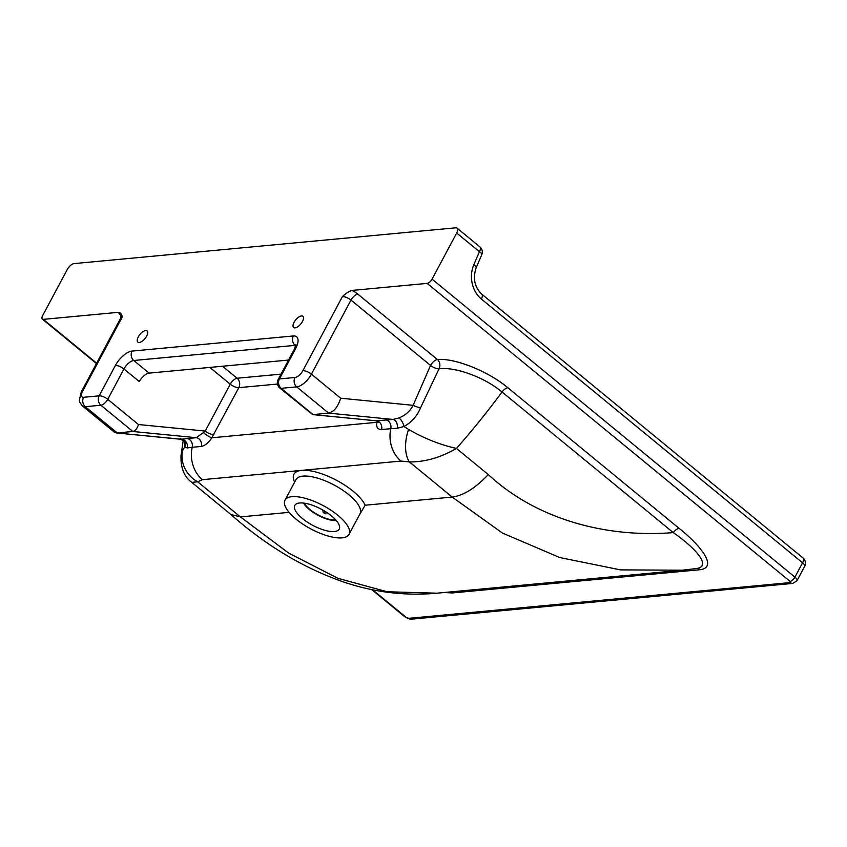 <?xml version="1.0" encoding="UTF-8"?>
<svg xmlns="http://www.w3.org/2000/svg" width="847" height="847" viewBox="0 0 847 847"><rect width="100%" height="100%" fill="white"/><g stroke="black" fill="none" stroke-linecap="round" stroke-linejoin="round"><path stroke-width="1.27" d="M294.078 322.294A7.252 3.261 129.4 0 1 302.855 316.302A7.252 3.261 129.4 0 1 302.421 321.511A7.252 3.261 129.4 0 1 293.644 327.514A7.252 3.261 129.4 0 1 294.078 322.294M138.305 336.894A7.252 3.261 129.4 0 1 147.082 330.902A7.252 3.261 129.4 0 1 146.647 336.111A7.252 3.261 129.4 0 1 137.87 342.114A7.252 3.261 129.4 0 1 138.305 336.894M331.484 515.908A25.156 9.137 28.1 0 1 339.213 529.11A25.156 9.137 28.1 0 1 302.548 518.618A25.156 9.137 28.1 0 1 294.82 505.415A25.156 9.137 28.1 0 1 331.484 515.908M296.154 519.222A36.283 13.181 28.1 0 1 285.005 500.164A36.283 13.181 28.1 0 1 337.879 515.304A36.283 13.181 28.1 0 1 349.028 534.351A36.283 13.181 28.1 0 1 296.154 519.222M349.028 534.351L360.007 513.79A36.283 13.181 -151.9 0 0 348.858 494.743A36.283 13.181 -151.9 0 0 302.93 476.12A36.283 13.181 -151.9 0 0 295.984 479.614L285.005 500.164M696.213 568.57C712.962 566.431 693.757 546.823 673.28 532.604A6.776 3.039 129.4 0 1 679.082 528.348L507.851 387.725C487.523 370.711 454.288 357.921 437.412 359.499A6.776 3.039 129.4 0 0 430.541 365.428L413.124 405.321A6.776 1.863 -161.4 0 0 420.599 407.682L439.021 368.847A6.776 5.431 86.5 0 0 437.412 359.499L357.847 294.153A6.776 3.039 -50.6 0 0 350.976 300.092L430.541 365.428A6.776 2.425 -152.5 0 0 439.021 368.847C454.595 366.486 484.219 377.042 502.038 391.981L673.28 532.604C604.44 538.237 535.113 518.237 488.306 474.574C475.432 488.126 463.394 495.622 452.192 497.062L365.152 505.225L359.139 515.41M213.783 434.553A6.776 2.456 28.1 0 1 205.207 431.07L203.428 432.616A6.776 1.196 -145.8 0 0 211.814 437.793L238.822 387.661A6.776 2.456 28.1 0 1 230.246 384.189A6.776 3.039 129.4 0 1 237.118 378.249L222.486 366.243M203.428 432.616L196.25 437.708L187.071 438.566A6.776 5.527 -95.4 0 1 192.195 447.301L201.374 446.433C205.239 445.522 208.722 442.642 211.814 437.793L376.979 422.304C375.941 426.973 377.487 429.387 381.616 429.545L390.795 428.677A29.031 23.705 84.6 0 0 401.012 461.064L409.397 461.922C425.035 462.06 440.715 457.56 456.448 448.412C440.207 444.823 424.252 438.492 408.582 429.408A29.031 15.479 103.9 0 0 409.397 461.922L452.192 497.062L502.387 533.017L559.634 557.506L620.48 569.883L682.311 570.2L436.957 593.196L387.132 591.757L337.868 578.3L288.626 553.049L240.421 516.914L230.935 514.531C266.392 545.902 304.38 568.538 344.888 582.44C375.041 592.445 405.724 596.034 436.957 593.196M187.071 438.566L181.491 439.244A6.776 6.13 -99.1 0 1 187.198 447.947L192.195 447.301A29.031 23.705 -95.4 0 0 202.401 479.677L301.712 470.371A40.614 14.748 -151.9 0 0 294.629 482.155M184.604 441.7L184.731 447.078L187.198 447.947M181.491 439.244L180.411 438.471L181.491 439.244L116.378 432.944L180.993 439.286L184.858 442.24A6.776 6.405 158.3 0 1 184.731 447.078L182.539 450.604L181.014 455.728C180.623 467.968 184.212 476.861 191.782 482.388L197.626 481.774A29.031 27.019 -145 0 1 182.539 450.604M121.619 314.999L121.142 314.375L120.803 317.911A6.776 2.456 28.1 0 1 122.106 317.265C122.01 314.248 120.761 312.607 118.326 312.331L43.292 319.361A4.838 2.17 129.4 0 1 42.35 319.128A4.838 2.17 129.4 0 1 42.636 315.645L67.273 269.515A6.776 3.039 129.4 0 1 74.134 263.586L455.771 227.811A6.776 3.039 129.4 0 1 457.094 228.15A6.776 3.039 129.4 0 1 456.692 233.02L432.055 279.139A4.838 2.17 129.4 0 1 427.153 283.385L352.119 290.415C349.133 291.199 345.894 293.263 342.4 296.609A6.776 2.456 28.1 0 1 350.976 300.092L311.421 374.173L340.695 398.217C337.953 406.835 333.951 411.801 328.668 413.135L313.094 414.596L281.13 388.339L296.704 386.888A14.515 6.511 -50.6 0 0 311.421 374.173A6.776 2.456 28.1 0 0 302.845 370.7A7.739 3.473 129.4 0 1 295 377.476A6.776 5.527 84.6 0 0 296.704 386.888L328.668 413.135L392.892 419.434L376.089 420.811L378.334 422.399L378.63 420.885M116.378 432.944L114.197 432.044L82.466 405.988A14.515 6.511 -50.6 0 0 85.303 406.698A6.776 5.527 -95.4 0 1 83.599 397.285A7.739 3.473 129.4 0 1 82.551 391.346L122.106 317.265M209.834 367.418L230.246 384.189L205.207 431.07L138.453 424.527C137.182 428.55 135.308 430.869 132.841 431.483L100.878 405.237A6.776 3.039 -50.6 0 0 107.749 399.308A6.776 2.456 -151.9 0 0 99.173 395.835A6.776 5.527 -95.4 0 0 100.878 405.237L85.303 406.698L117.267 432.944L132.841 431.483L196.25 437.708A6.776 5.527 84.6 0 1 201.374 446.433M377.402 421.277L376.979 422.304A6.776 3.61 -159 0 0 377.974 421.774M385.681 419.953A6.776 5.527 84.6 0 1 390.795 428.677L397.232 428.264A6.776 4.754 86.9 0 0 392.892 419.434L398.831 417.995A6.776 2.721 -115.3 0 1 403.934 426.528C411.589 422.346 417.148 416.057 420.599 407.682M295 377.476L279.425 378.937L295.624 348.593A16.453 7.379 -50.6 0 0 293.38 335.963L132.058 351.082A16.453 7.379 -50.6 0 0 115.383 365.491A6.776 2.456 28.1 0 1 123.948 368.964L139.321 381.584A9.677 4.341 129.4 0 1 149.125 373.114L288.562 360.049M279.806 388.011A6.776 3.039 -50.6 0 0 281.13 388.339A6.776 5.527 84.6 0 1 279.425 378.937A6.776 2.456 -151.9 0 0 278.123 379.583A6.776 6.776 0 0 0 279.806 388.011L312.67 414.596L376.502 420.811A6.776 5.527 -95.4 0 1 381.616 429.545M397.232 428.264L403.934 426.528L408.582 429.408M340.695 398.217L413.124 405.321C410.107 411.176 405.332 415.411 398.831 417.995M444.304 592.508L452.245 592.953A6.776 5.527 84.6 0 0 450.36 591.937M682.311 570.2L696.435 568.549M696.615 568.528A6.776 5.527 -95.4 0 1 700.035 569.724C718.69 567.342 699.558 544.557 679.082 528.348M289.081 512.35L240.421 516.914M335.793 519.984A20.317 7.379 28.1 0 1 310.034 509.555A20.317 7.379 28.1 0 1 304.306 503.171M336.28 520.545A21.291 7.729 28.1 0 1 309.473 509.608A21.291 7.729 28.1 0 1 303.565 503.076M323.236 512.604L324.962 513.303A15.479 5.622 28.1 0 1 323.236 512.604L322.781 510M326.836 512.488L325.269 513.811M324.57 511.048L324.962 513.303M365.152 505.225A40.614 14.748 -151.9 0 0 353.104 491.218A40.614 14.748 -151.9 0 0 301.712 470.371L401.012 461.064M277.445 384.04L238.822 387.661A6.776 5.527 84.6 0 0 237.118 378.249L281.035 374.13M240.41 516.914L197.626 481.774L202.401 479.677M118.326 312.331A13.552 4.923 -151.9 0 0 121.375 315.772M120.803 317.911L81.248 391.992A6.776 2.456 28.1 0 1 82.551 391.346M115.383 365.491L99.173 395.835L83.599 397.285M357.847 294.153A13.552 4.923 -151.9 0 0 352.119 290.415M342.4 296.609L302.845 370.7M295.624 348.593A6.776 2.456 -151.9 0 0 294.322 349.25L278.123 379.583M293.38 335.963A6.776 5.527 84.6 0 0 295.095 345.364A9.677 4.341 129.4 0 1 295.847 345.375M132.058 351.082A6.776 5.527 84.6 0 0 133.762 360.494L295.095 345.364L295.719 345.883M138.453 424.527L107.749 399.308L123.948 368.964A9.677 4.341 129.4 0 1 133.762 360.494L149.125 373.114M427.153 283.385L790.018 581.37A1.938 0.699 28.1 0 1 790.24 582.577L408.614 618.342A1.938 0.699 28.1 0 1 406.168 617.347L372.585 589.777M96.643 363.172L43.292 319.361M452.245 592.953L700.035 569.724M488.306 474.574L456.448 448.412A369.599 165.896 -50.6 0 0 502.038 391.981A6.776 3.039 129.4 0 1 507.851 387.725M456.692 233.02L479.434 251.697L473.812 264.772A26.13 21.334 84.6 0 0 481.361 299.033L802.564 562.821L794.92 577.135L432.055 279.139M406.168 617.347A4.838 2.17 129.4 0 1 405.215 617.114L411.187 619.189A4.838 3.949 84.6 0 1 408.614 618.342M804.65 566.378A6.776 6.776 0 0 0 802.977 557.951A6.776 3.039 -50.6 0 1 802.564 562.821A6.776 2.456 -151.9 0 1 804.65 566.378L797.006 580.693A6.776 2.456 -151.9 0 0 794.92 577.135A4.838 2.17 129.4 0 1 790.018 581.37M790.24 582.577A4.838 3.949 84.6 0 0 792.824 583.414L411.187 619.189M481.763 254.735A6.776 6.776 0 0 0 479.836 246.826A6.776 3.039 -50.6 0 1 479.434 251.697A6.776 2.17 23.3 0 1 481.763 254.735L476.141 267.811A6.776 2.17 -156.7 0 0 473.812 264.772M476.141 267.811C472.679 278.324 474.553 287.112 481.763 294.163A6.776 3.039 129.4 0 1 481.361 299.033M81.248 391.992L79.364 400.144C78.993 401.065 80.031 403.013 82.466 405.988M312.67 414.596L376.089 420.811M295.963 344.305L294.322 349.25M183.248 440.175L181.014 455.728M191.782 482.388L231.136 514.701M42.35 319.128L96.442 363.543M371.717 589.597L405.215 617.114M481.763 294.163L802.977 557.951M792.824 583.414L797.006 580.693M457.094 228.15L479.836 246.826"/></g></svg>
